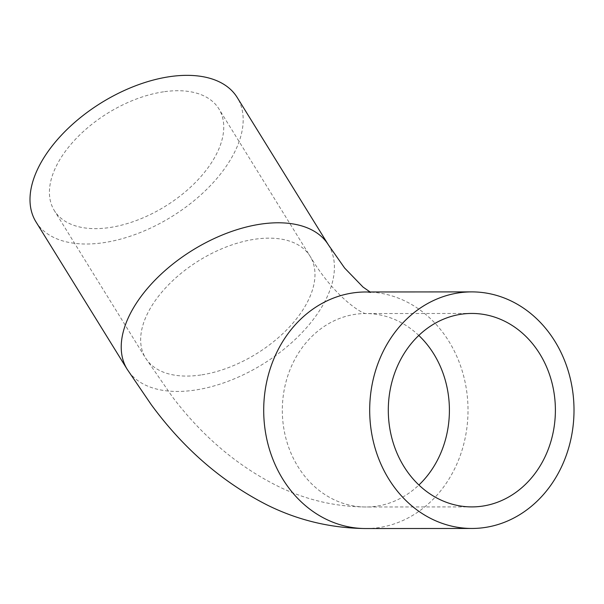 <?xml version="1.0" encoding="UTF-8"?>
<svg xmlns="http://www.w3.org/2000/svg" width="604" height="604" viewBox="0 0 604 604"><rect width="100%" height="100%" fill="white"/><g stroke="black" fill="none" stroke-linecap="round" stroke-linejoin="round"><path stroke-width="0.45" stroke-dasharray="3.02 2.27" d="M35.998 221.917A118.286 66.931 148.3 0 0 103.594 242.687A118.286 66.931 148.3 0 0 212.774 183.088A118.286 66.931 148.3 0 0 237.176 97.448M163.571 91.808A96.731 54.737 148.3 0 0 74.284 140.543A96.731 54.737 148.3 0 0 54.33 210.577A96.731 54.737 148.3 0 0 109.603 227.557A96.731 54.737 148.3 0 0 198.89 178.822A96.731 54.737 148.3 0 0 218.844 108.788A96.731 54.737 148.3 0 0 163.571 91.808M328.402 244.877A118.286 66.931 -31.7 0 1 304.001 330.524A118.286 66.931 -31.7 0 1 194.82 390.116A118.286 66.931 -31.7 0 1 127.225 369.354M365.964 528.545A118.286 102.159 90 0 0 378.821 527.594A118.286 102.159 90 0 0 467.813 402.725A118.286 102.159 90 0 0 365.767 291.981L371.656 292.744L370.086 291.974M418.791 335.439A96.731 83.548 90 0 0 365.782 313.536A96.731 83.548 90 0 0 355.273 314.314A96.731 83.548 90 0 0 282.491 416.428A96.731 83.548 90 0 0 365.941 506.99A96.731 83.548 90 0 0 376.458 506.212A96.731 83.548 90 0 0 418.919 484.997M200.83 374.993A96.731 54.737 -31.7 0 1 145.556 358.013A96.731 54.737 -31.7 0 1 165.511 287.98A96.731 54.737 -31.7 0 1 254.797 239.237A96.731 54.737 -31.7 0 1 310.071 256.217A96.731 54.737 -31.7 0 1 290.116 326.258A96.731 54.737 -31.7 0 1 200.83 374.993M471.928 506.907L365.941 506.99C336.134 506.756 307.738 500.293 280.769 487.617C239.176 467.473 203.118 437.296 172.593 397.1L145.556 358.013L54.33 210.577M471.769 313.446L366.19 313.552C363.842 314.82 334.993 298.444 310.071 256.217L218.844 108.788"/><path stroke-width="0.91" d="M484.801 527.511A118.286 102.159 90 0 0 573.8 402.634A118.286 102.159 90 0 0 471.747 291.891A118.286 102.159 90 0 0 458.897 292.842A118.286 102.159 90 0 0 369.897 417.719A118.286 102.159 90 0 0 471.943 528.462A118.286 102.159 90 0 0 484.801 527.511M461.252 314.223A96.731 83.548 90 0 0 388.47 416.345A96.731 83.548 90 0 0 471.928 506.907A96.731 83.548 90 0 0 482.437 506.129A96.731 83.548 90 0 0 555.219 404.008A96.731 83.548 90 0 0 471.769 313.446A96.731 83.548 90 0 0 461.252 314.223M328.402 244.877L237.176 97.448A118.286 66.931 148.3 0 0 169.581 76.678A118.286 66.931 148.3 0 0 60.408 136.278A118.286 66.931 148.3 0 0 35.998 221.917L127.225 369.354A118.286 66.931 -31.7 0 1 151.627 283.714A118.286 66.931 -31.7 0 1 260.807 224.114A118.286 66.931 -31.7 0 1 328.402 244.877L344.642 268.055L363.049 287.089L370.086 291.974M471.747 291.891L365.767 291.981A118.286 102.159 90 0 0 352.91 292.932A118.286 102.159 90 0 0 263.91 417.802A118.286 102.159 90 0 0 365.964 528.545C331.286 528.228 298.497 520.459 267.602 505.223C222.264 482.203 183.435 448.613 151.113 404.469L127.225 369.354M418.919 484.997A96.731 83.548 90 0 0 418.791 335.439M471.943 528.462L365.964 528.545"/></g></svg>
